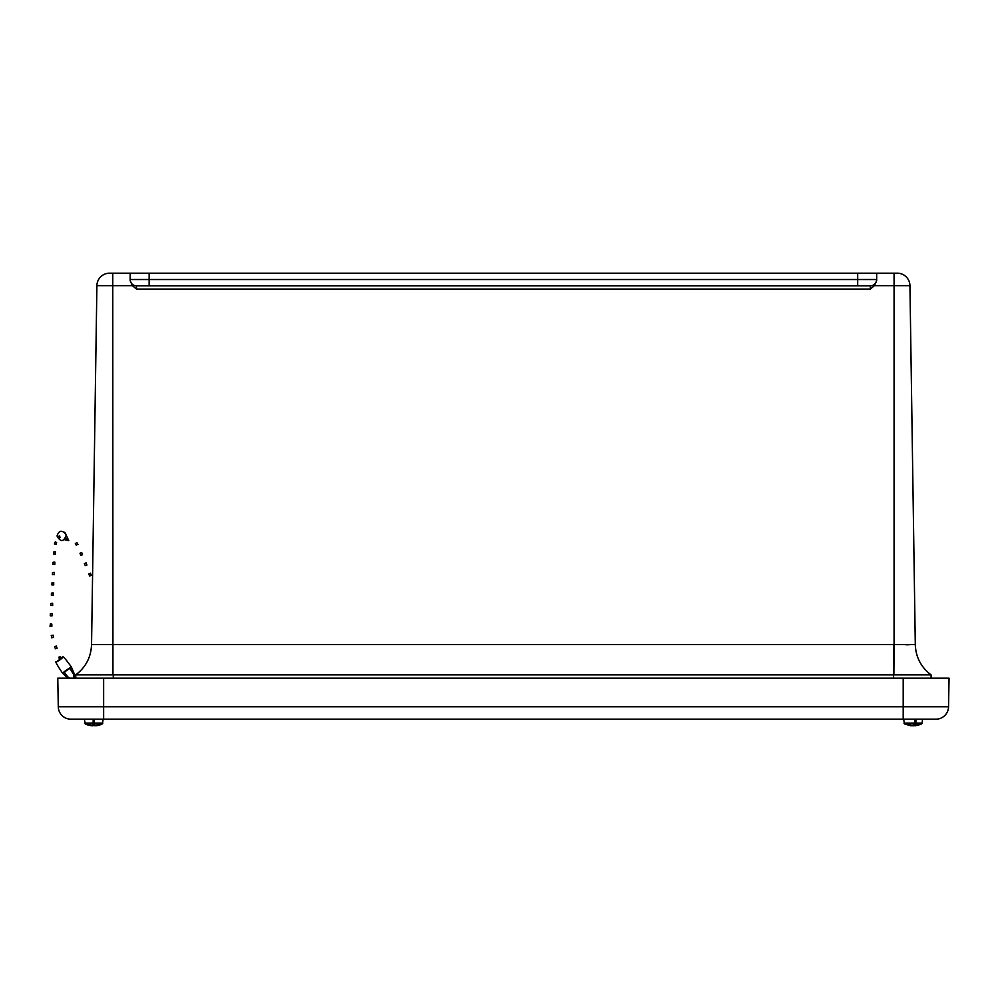 <?xml version="1.0" encoding="UTF-8"?>
<svg xmlns="http://www.w3.org/2000/svg" width="999" height="999" viewBox="0 0 999 999"><rect width="100%" height="100%" fill="white"/><g stroke="black" fill="none" stroke-linecap="round" stroke-linejoin="round"><path stroke-width="1.5" d="M112.762 273.189L112.762 285.652L96.903 285.652A12.65 12.65 0 0 1 109.553 273.189L897.289 273.189L894.068 273.189L894.068 644.617L915.296 644.617L909.939 285.652A12.65 12.65 0 0 0 897.289 273.189A12.65 12.65 0 0 1 909.939 285.652L874.425 285.652L870.354 289.073L136.488 289.073L132.405 285.652L130.157 280.582M876.672 273.189L876.672 280.582L874.425 285.652M857.691 273.189L857.691 279.52L876.672 279.52L876.672 280.582M130.157 273.189L130.157 279.52A6.331 6.331 0 0 0 136.488 285.839L149.138 285.839L136.488 285.839L136.488 289.073M857.691 285.839L149.138 285.839L149.138 279.52L857.691 279.52L857.691 285.839L870.354 285.839L857.691 285.839M870.354 285.839A6.331 6.331 0 0 0 876.672 279.52A6.331 6.331 0 0 1 870.354 285.839L870.354 289.073M112.949 674.837L75.774 674.837C85.802 667.245 91.046 657.167 91.546 644.605C91.046 657.167 85.802 667.245 75.774 674.837L75.774 674.837C85.802 667.245 91.046 657.167 91.546 644.605C91.046 657.167 85.802 667.245 75.774 674.837C85.802 667.245 91.046 657.167 91.546 644.605L96.903 285.652L91.546 644.617L112.762 644.617L112.949 674.837L112.762 285.652L132.405 285.652M909.078 644.767L905.806 644.755M915.296 644.617L915.296 644.605C915.783 657.167 921.041 667.245 931.056 674.837C921.041 667.245 915.783 657.167 915.296 644.617C915.783 657.167 921.041 667.245 931.056 674.837L931.056 674.837C921.041 667.245 915.783 657.167 915.296 644.605C915.783 657.167 921.041 667.245 931.056 674.837L113.262 674.837L113.262 678.184M113.262 644.605L894.068 644.617L893.88 674.837M931.105 678.184L931.056 674.837M75.774 674.837L75.724 678.184M903.196 678.184L949.05 678.184L948.551 706.743A12.65 12.65 0 0 1 935.901 719.18L70.929 719.18A12.65 12.65 0 0 1 58.279 706.743L57.78 678.184L903.196 678.184L903.196 719.18M70.217 668.056L67.62 669.954L70.067 667.632M60.24 659.627C69.518 652.397 49.226 666.695 59.703 660.014M70.292 678.184L67.77 676.885L64.048 671.79L67.258 677.772L62.537 673.126C56.643 664.435 54.658 660.664 56.606 661.825M63.611 672.652L70.292 667.994M74.051 673.338L71.354 666.957C65.197 658.428 62.338 655.282 62.75 657.517M70.217 667.457L73.439 671.827L73.364 672.989L70.217 667.457M64.048 671.79L69.843 667.757M69.843 668.281L73.551 674.325L73.364 672.989L73.926 678.184M74.063 673.488L74.475 678.184M66.646 676.56L67.994 677.709L67.258 677.772M69.006 678.184L67.994 677.709M73.551 674.325L73.876 678.184M86.026 562.999L84.366 563.561L86.026 562.999M86.089 562.862L86.913 565.084L85.252 565.634L84.366 563.561M81.693 552.534L82.517 554.757L80.857 555.307L79.97 553.234L81.693 552.534L79.97 553.234M90.422 573.326L88.761 573.888L90.422 573.326M90.484 573.189L91.309 575.412L89.635 575.961L88.761 573.888M77.435 544.393L76.311 545.242L75.312 543.618L76.848 542.582L75.312 543.618M58.017 536.825L59.528 535.839L60.09 537.45L59.341 538.024L58.017 536.838L59.341 538.024M54.383 543.993L55.345 541.758L56.631 542.694L56.219 544.218L54.383 543.993L56.219 544.218M54.146 574.45L52.423 574.637L54.146 574.45M52.41 574.637L52.522 572.564L54.258 572.377L54.271 574.675M51.873 584.914L51.985 582.854L53.721 582.667L53.734 584.952L51.873 584.914L53.734 584.952M54.683 564.173L52.959 564.348L54.683 564.173M52.959 564.348L53.059 562.287L54.795 562.1L54.808 564.385M51.336 595.204L51.449 593.144L53.172 592.956L53.197 595.242L51.336 595.204L53.197 595.242M55.22 553.883L53.496 554.058L55.22 553.883M53.496 554.058L53.596 551.997L55.332 551.81L55.345 554.095M50.799 605.481L50.912 603.421L52.635 603.234L52.66 605.519L50.799 605.481L52.66 605.519M50.262 615.771L50.375 613.711L52.098 613.523L52.123 615.809L50.262 615.771L52.123 615.809M50.037 626.385L50.412 623.776L51.811 624.088L51.886 626.173L50.037 626.385L51.886 626.173M60.44 656.68L58.766 657.217L60.44 656.68M56.319 646.053L54.558 646.665L56.319 646.053L57.08 648.276L55.407 648.801L54.62 646.84L56.269 646.128M53.509 637.312L51.761 637.812L51.511 635.489M52.735 635.302L51.236 635.451M92.407 725.811L89.123 725.336L93.007 725.686L93.069 723.925L94.443 723.925L94.368 720.242L93.194 720.242L93.069 723.925L85.252 723.925L84.341 719.18L103.222 719.18L102.31 723.925L94.493 723.925L94.555 725.686L98.377 725.336L96.578 725.686M88.674 725.224L92.557 725.686M94.443 723.925L92.47 725.798M98.889 725.224L94.992 725.686M93.781 725.311L95.08 725.798M94.093 725.686L94.068 724.812M917.694 725.336L921.59 723.925L915.846 723.925L915.933 720.242L914.784 720.242L914.46 723.925L904.52 723.925L903.958 723.101L914.634 723.101M915.958 723.101L922.152 723.101L922.489 719.18L903.608 719.18L904.52 723.925L911.612 725.686M914.46 723.925L912.999 725.686L910.151 725.624M915.958 725.686L914.497 725.686L915.846 723.925M913.111 725.611L915.571 725.686M914.435 723.975L914.497 725.686M914.048 725.811L914.023 724.65M912.174 725.798L913.498 725.686M911.188 725.686L910.176 725.686L911.238 725.798M913.923 725.798L912.599 725.686M914.872 725.811L915.921 725.686L914.872 725.798M149.138 273.189L149.138 279.52L130.157 279.52M893.568 644.605L893.568 678.184M948.551 706.743L58.279 706.743A12.65 12.65 0 0 0 70.929 719.18M103.634 719.18L103.634 678.184M65.934 538.186L68.781 540.621L64.773 532.23M84.69 723.101L102.872 723.101M73.526 673.626L73.177 672.489M77.984 544.443L76.848 542.582M64.623 539.697L68.781 540.621M66.371 534.74C62.075 529.745 58.966 530.157 57.03 535.976C60.702 542.432 63.811 542.02 66.371 534.74M59.603 659.328L58.766 657.217M61.351 658.666L60.502 656.555M53.072 635.127L53.559 637.312M88.087 725.049L86.563 724.512M99.912 724.912L100.999 724.512M915.509 725.749L922.152 723.101M910.601 725.749L904.52 723.925M98.439 725.336L102.31 723.925M89.123 725.336L85.252 723.925"/></g></svg>
